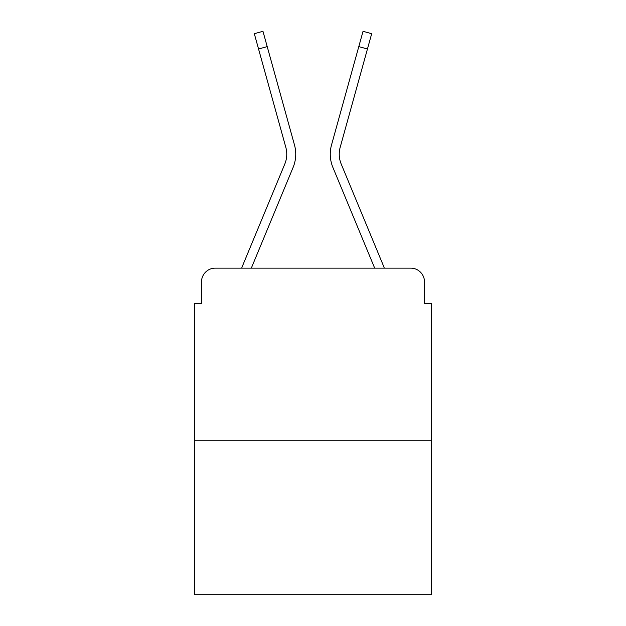 <?xml version="1.0" encoding="UTF-8"?>
<svg xmlns="http://www.w3.org/2000/svg" width="626" height="626" viewBox="0 0 626 626"><rect width="100%" height="100%" fill="white"/><g stroke="black" fill="none" stroke-linecap="round" stroke-linejoin="round"><path stroke-width="0.94" d="M201.494 281.927L201.494 303.336L201.494 281.927A13.811 13.811 0 0 1 215.305 268.124L241.714 268.124A43.499 43.499 0 0 1 242.786 265.26L284.814 163.989A25.549 25.549 0 0 0 285.832 147.368L254.312 33.702L262.959 31.3L267.208 46.606L258.554 49M431.408 440.735L194.592 440.735L194.592 594.7L431.408 594.7L431.408 303.336L424.506 303.336L424.506 281.927A13.811 13.811 0 0 0 410.695 268.124L215.305 268.124M194.592 440.735L194.592 303.336L201.494 303.336M267.208 46.606L294.486 144.974A34.524 34.524 0 0 1 293.101 167.432L251.323 268.124L293.101 167.432L251.323 268.124L293.101 167.432L251.323 268.124L293.101 167.432L251.323 268.124L293.101 167.432L251.323 268.124L259.148 268.124M366.852 268.124L374.677 268.124L332.899 167.432A34.524 34.524 0 0 1 331.514 144.974L363.041 31.3L371.688 33.702L367.446 49L358.792 46.606M367.446 49L340.168 147.368A25.549 25.549 0 0 0 341.186 163.989A25.549 25.549 0 0 1 340.168 147.368A25.549 25.549 0 0 0 341.186 163.989A25.549 25.549 0 0 1 340.168 147.368A25.549 25.549 0 0 0 341.186 163.989A25.549 25.549 0 0 1 340.168 147.368A25.549 25.549 0 0 0 341.186 163.989A25.549 25.549 0 0 1 340.168 147.368A25.549 25.549 0 0 0 341.186 163.989L383.214 265.26A43.499 43.499 0 0 1 384.286 268.124L410.695 268.124M424.506 303.336L424.506 281.927M374.677 268.124L332.899 167.432L374.677 268.124M284.814 163.989A25.549 25.549 0 0 0 285.832 147.368"/></g></svg>
